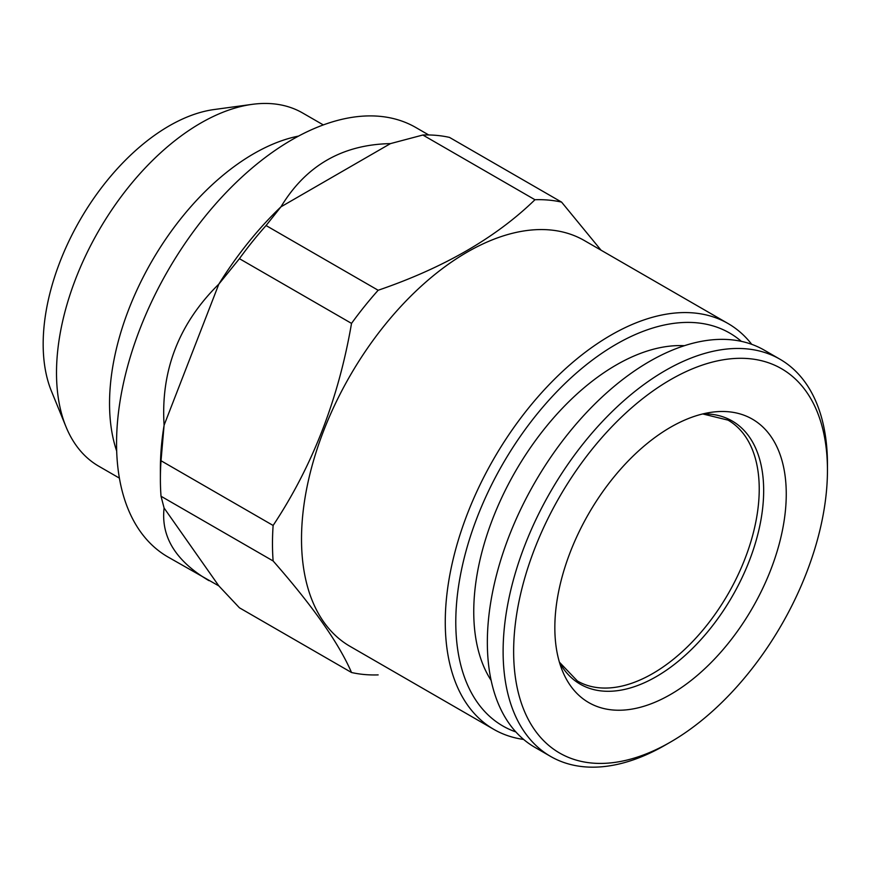 <?xml version="1.0" encoding="UTF-8"?>
<svg xmlns="http://www.w3.org/2000/svg" width="871" height="871" viewBox="0 0 871 871"><rect width="100%" height="100%" fill="white"/><g stroke="black" fill="none" stroke-linecap="round" stroke-linejoin="round"><path stroke-width="1.31" d="M218.839 585.9L239.427 607.795L351.525 672.51C338.895 643.266 312.754 606.085 273.124 560.968L161.026 496.252L164.096 508.022L218.839 585.9L167.907 556.95A247.93 143.138 -60 0 1 167.907 270.663A247.93 143.138 -60 0 1 415.837 127.514L428.739 134.972M665.292 745.075A229.334 132.403 -60 0 1 665.281 745.075L670.55 742.038A221.898 128.113 -60 0 1 513.64 651.443A221.898 128.113 -60 0 1 670.55 379.68A221.898 128.113 -60 0 1 827.45 470.275A221.898 128.113 -60 0 1 670.55 742.038L665.281 745.075A229.334 132.403 -60 0 1 550.614 756.431A229.334 132.403 -60 0 1 550.614 491.614A229.334 132.403 -60 0 1 779.948 359.211A229.334 132.403 -60 0 1 827.45 464.199L827.45 470.275M670.55 694.47A163.639 94.471 -60 0 1 562.459 670.942A163.639 94.471 -60 0 1 588.731 513.618A163.639 94.471 -60 0 1 711.836 412.212A163.639 94.471 -60 0 1 784.336 519.399A163.639 94.471 -60 0 1 670.55 694.47M550.614 756.431L534.838 747.318A229.334 132.403 -60 0 1 534.838 482.512A229.334 132.403 -60 0 1 764.172 350.098L779.948 359.211M239.427 258.676L218.839 284.109L164.096 425.2L161.026 460.748L273.124 525.463C312.439 466.225 338.569 398.874 351.525 323.391L239.427 258.676A260.331 150.302 -60 0 1 266.058 225.545L378.156 290.261C443.764 267.789 496.024 237.609 534.957 199.731L422.86 135.016L390.437 143.617L280.952 206.83L266.058 225.545M161.026 496.252A260.331 150.302 -60 0 1 160.384 478.876L160.384 468.75A247.93 143.138 -60 0 1 164.096 425.2C160.656 370.556 178.903 323.533 218.839 284.109A247.93 143.138 -60 0 1 280.952 206.83C305.83 165.632 342.325 144.553 390.437 143.617M422.86 135.016A260.331 150.302 -60 0 1 449.49 137.4L561.588 202.116L601.044 250.195M208.942 580.641C175.79 561.087 160.841 536.884 164.096 508.022M351.525 323.391A260.331 150.302 -60 0 1 378.156 290.261M515.861 731.934A226.852 130.977 -60 0 1 502.774 463.993A226.852 130.977 -60 0 1 741.352 341.367M684.388 345.7A201.441 116.3 120 0 0 616.2 365.003A201.441 116.3 120 0 0 491.135 680.425M119.403 478.125L98.75 466.203A203.923 117.737 -60 0 1 66 426.779L51.465 391.231A178.152 102.854 -60 0 1 80.067 219.949A178.152 102.854 -60 0 1 214.103 109.539L252.155 104.357A203.923 117.737 -60 0 1 302.662 113.001L323.326 124.923M160.384 478.876A260.331 150.302 -60 0 1 161.026 460.748M534.957 199.731A260.331 150.302 -60 0 1 561.588 202.116M378.156 674.894A260.331 150.302 -60 0 1 351.525 672.51M273.124 560.968A260.331 150.302 -60 0 1 273.124 525.463M523.623 739.435A234.299 135.266 -60 0 1 493.792 729.354A234.299 135.266 -60 0 1 493.792 458.81A234.299 135.266 -60 0 1 728.08 323.544A234.299 135.266 -60 0 1 751.727 344.328M493.792 729.354L350.033 646.347A234.299 135.266 -60 0 1 350.033 375.815A234.299 135.266 -60 0 1 584.332 240.538L728.08 323.544M116.681 451.091A203.923 117.737 -60 0 1 151.772 261.354A203.923 117.737 -60 0 1 298.546 136.083M66 426.779A203.923 117.737 -60 0 1 98.739 230.728A203.923 117.737 -60 0 1 252.155 104.357M702.723 413.943L728.036 420.127A150.618 86.958 -60 0 1 759.229 489.077A150.618 86.958 -60 0 1 652.727 673.544A150.618 86.958 -60 0 1 577.419 681.013L559.4 662.178M702.897 413.899A151.946 87.731 -60 0 1 760.971 519.758A151.946 87.731 -60 0 1 656.233 676.658A151.946 87.731 -60 0 1 559.454 662.363"/></g></svg>

